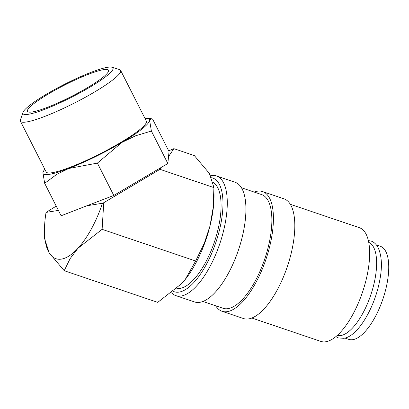 <?xml version="1.0" encoding="UTF-8"?>
<svg xmlns="http://www.w3.org/2000/svg" width="409" height="409" viewBox="0 0 409 409"><rect width="100%" height="100%" fill="white"/><g stroke="black" fill="none" stroke-linecap="round" stroke-linejoin="round"><path stroke-width="0.61" d="M171.616 292.854A63.19 24.913 -71.3 0 0 175.916 295.651A63.19 24.913 -71.3 0 0 181.172 296.019A63.19 24.913 -71.3 0 0 221.739 237.593A63.19 24.913 -71.3 0 0 216.458 175.952A63.19 24.913 -71.3 0 0 211.197 175.584A63.19 24.913 -71.3 0 0 210.65 175.681M173.396 291.423A60.031 23.666 -71.3 0 0 179.173 292.077A60.031 23.666 -71.3 0 0 218.094 235.257A60.031 23.666 -71.3 0 0 211.647 177.721M175.916 295.651L194.556 301.96A63.19 24.913 -71.3 0 0 199.812 302.333A63.19 24.913 -71.3 0 0 240.38 243.907A63.19 24.913 -71.3 0 0 235.098 182.266L216.458 175.952M202.936 301.464L223.069 308.284A60.031 23.666 -71.3 0 0 228.064 308.637A60.031 23.666 -71.3 0 0 266.602 253.13A60.031 23.666 -71.3 0 0 261.581 194.572L241.448 187.751M215.701 305.789A63.19 24.913 -71.3 0 0 222.056 311.275L243.442 318.519A63.19 24.913 -71.3 0 0 248.703 318.892A63.19 24.913 -71.3 0 0 289.27 260.467A63.19 24.913 -71.3 0 0 283.984 198.825L262.598 191.581A63.19 24.913 -71.3 0 0 257.338 191.207A63.19 24.913 -71.3 0 0 254.214 192.077M222.056 311.275A63.19 24.913 -71.3 0 0 227.312 311.643A63.19 24.913 -71.3 0 0 267.88 253.222A63.19 24.913 -71.3 0 0 262.598 191.581M251.826 318.023L320.85 341.403A60.031 23.666 -71.3 0 0 325.84 341.75A60.031 23.666 -71.3 0 0 364.383 286.249A60.031 23.666 -71.3 0 0 359.363 227.69L290.339 204.311M102.475 203.242A66.698 26.299 108.7 0 1 77.976 248.253A66.698 26.299 108.7 0 1 61.473 259.101A66.698 26.299 108.7 0 1 49.218 252.92L64.208 270.692L70.118 258.646L77.976 248.253L102.117 229.326L103.728 202.731L102.475 203.242L86.836 205.783L61.125 215.783L44.663 183.319L56.524 174.531L68.64 168.508L97.388 163.104L122 142.368L135.589 135.798L151.381 131.033L149.628 120.404L151.039 118.62L152.644 119.177L169.045 151.519L167.843 163.503L113.789 195.446L86.836 205.783M22.986 112.403L20.45 119.873A56.166 8.19 -26.9 0 0 20.45 121.228A56.166 8.19 -26.9 0 0 26.539 121.964A56.166 8.19 -26.9 0 0 84.832 97.547A56.166 8.19 -26.9 0 0 120.64 70.414A56.166 8.19 -26.9 0 0 119.546 69.617L112.02 67.25A50.465 7.357 -26.9 0 0 107.536 67.306A50.465 7.357 -26.9 0 0 58.385 87.495A50.465 7.357 -26.9 0 0 22.986 112.403A50.465 7.357 -26.9 0 0 28.451 114.28A50.465 7.357 -26.9 0 0 83.993 90.588A50.465 7.357 -26.9 0 0 112.02 67.25M20.45 121.228L46.176 171.949A56.166 8.19 -26.9 0 0 52.26 172.685A56.166 8.19 -26.9 0 0 110.558 148.273A56.166 8.19 -26.9 0 0 146.361 121.141L120.64 70.414M44.847 169.326A59.678 8.701 -26.9 0 0 43.804 170.665A59.678 8.701 -26.9 0 0 42.909 172.685A59.678 8.701 -26.9 0 0 49.509 174.321A59.678 8.701 -26.9 0 0 68.64 168.508A59.678 8.701 -26.9 0 0 122 142.368A59.678 8.701 -26.9 0 0 149.628 120.404A59.678 8.701 -26.9 0 0 146.724 118.467A59.678 8.701 -26.9 0 0 145.031 118.518M43.804 170.665L42.909 172.685L44.663 183.319M337.231 335.436A49.146 19.376 -71.3 0 0 340.763 335.559A49.146 19.376 -71.3 0 0 372.108 290.819A49.146 19.376 -71.3 0 0 368.749 242.379M213.309 182.547A56.166 22.142 108.7 0 1 215.4 238.933A56.166 22.142 108.7 0 1 180.088 288.396A56.166 22.142 108.7 0 1 176.862 288.422M103.579 69.653A45.419 6.621 153.1 0 1 108.61 70.823A45.419 6.621 153.1 0 1 77.879 93.094A45.419 6.621 153.1 0 1 32.408 111.933A45.419 6.621 153.1 0 1 27.884 111.764A45.419 6.621 153.1 0 1 54.791 90.307A45.419 6.621 153.1 0 1 103.579 69.653M376.469 244.971L380.319 246.274A49.146 19.376 108.7 0 1 384.429 294.219A49.146 19.376 108.7 0 1 352.875 339.659A49.146 19.376 108.7 0 1 348.785 339.373L344.935 338.069M113.789 195.446L97.388 163.104M167.843 163.503L151.381 131.033M168.697 150.829L173.881 148.651L194.326 155.573L209.316 173.344L213.933 187.501L213.104 207.951L209.97 226.059L204.29 243.304L195.635 260.998L185.226 279.49L181.867 283.442L157.726 302.369L64.208 270.692M173.881 148.651L168.503 156.642M161.432 167.148L159.97 169.326L103.728 202.731M58.395 210.4L46.043 212.404L56.227 206.121M44.601 238.662L49.218 252.92A66.698 26.299 108.7 0 1 44.494 231.55A66.698 26.299 108.7 0 1 46.043 212.404M213.933 187.501L214.04 194.72A66.698 26.299 108.7 0 1 209.97 226.059A66.698 26.299 108.7 0 1 185.4 279.275A66.698 26.299 108.7 0 1 185.308 279.388M159.97 169.326L213.938 187.603M102.117 229.326L195.635 260.998M368.366 240.564L371.167 241.1C371.684 241.259 374.496 241.985 377.492 246.443C381.97 255.078 382.604 266.959 379.399 282.087C374.025 308.902 357.527 336.566 343.744 338.32L338.376 337.926L335.825 336.648M146.724 118.467L151.039 118.62M44.494 231.55L44.601 238.769"/></g></svg>
